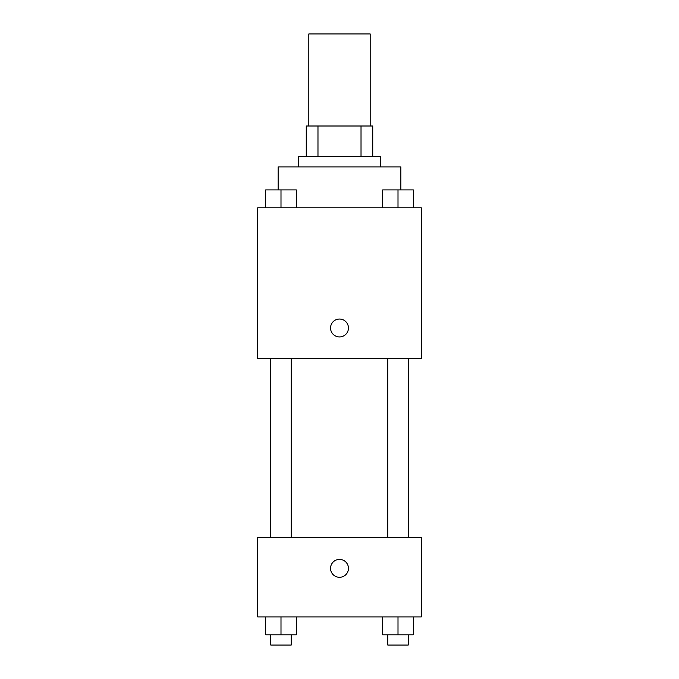<?xml version="1.0" encoding="UTF-8"?>
<svg xmlns="http://www.w3.org/2000/svg" width="679" height="679" viewBox="0 0 679 679"><rect width="100%" height="100%" fill="white"/><g stroke="black" fill="none" stroke-linecap="round" stroke-linejoin="round"><path stroke-width="1.02" d="M370.182 125.997L370.182 33.95L308.818 33.95L308.818 125.997M317.976 156.679L317.976 125.997L306.263 125.997L306.263 156.679L306.263 125.997M317.976 125.997L372.737 125.997L372.737 156.679M361.024 156.679L361.024 125.997M298.59 166.907L298.59 156.679L380.41 156.679L380.41 166.907M400.865 189.84L400.865 166.907L278.135 166.907L278.135 189.84M257.68 207.816L421.32 207.816L421.32 358.673L257.68 358.673L257.68 207.816M330.554 327.991A8.946 8.946 0 0 1 343.973 320.242A8.946 8.946 0 0 1 343.973 335.74A8.946 8.946 0 0 1 330.554 327.991M257.68 537.658L421.32 537.658L421.32 616.922L257.68 616.922L257.68 537.658M339.5 577.294A8.946 8.946 0 0 1 331.751 563.867A8.946 8.946 0 0 1 347.249 563.867A8.946 8.946 0 0 1 339.5 577.294M382.659 616.922L382.659 634.823L413.341 634.823L413.341 616.922L413.341 634.823M398.004 634.823L398.004 616.922M408.232 634.823L408.232 645.05L387.777 645.05L387.777 634.823M265.659 616.922L265.659 634.823L296.341 634.823L296.341 616.922L296.341 634.823M280.996 634.823L280.996 616.922M291.223 634.823L291.223 645.05L270.768 645.05L270.768 634.823M382.659 207.816L382.659 189.925L413.341 189.925L413.341 207.816L413.341 189.925M398.004 207.816L398.004 189.925M408.232 189.925L387.777 189.925M265.659 207.816L265.659 189.925L296.341 189.925L296.341 207.816L296.341 189.925M280.996 207.816L280.996 189.925M291.223 189.925L270.768 189.925M408.639 537.658L408.639 358.673M270.361 537.658L270.361 358.673M387.777 358.673L387.777 537.658M408.232 358.673L408.232 537.658M291.223 537.658L291.223 358.673M270.768 537.658L270.768 358.673"/></g></svg>
